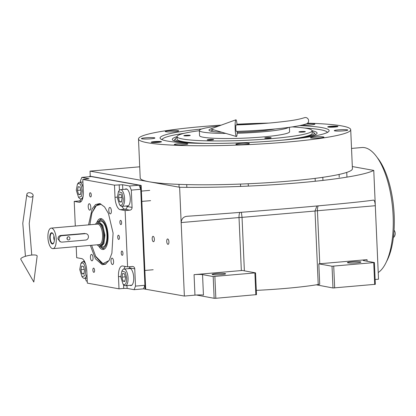 <?xml version="1.0" encoding="UTF-8"?>
<svg xmlns="http://www.w3.org/2000/svg" width="416" height="416" viewBox="0 0 416 416"><rect width="100%" height="100%" fill="white"/><g stroke="black" fill="none" stroke-linecap="round" stroke-linejoin="round"><path stroke-width="0.62" d="M196.477 295.027L214.141 298.298L215.836 298.288L256.5 294.622L255.549 272.86L242.341 270.478A6.438 0.634 -2.5 0 0 241.337 270.556L194.064 274.659A6.438 0.634 177.5 0 1 202.545 274.617L203.44 295.095A6.438 0.634 -2.5 0 0 194.958 295.136L184.371 296.057L179.618 187.268A130.442 12.844 -2.5 0 0 373.766 170.42L352.321 166.551M89.684 176.701L89.669 176.285L140.561 185.463L145.09 289.13L184.371 296.057M373.766 170.42L378.513 279.209L375.128 279.5M318.822 263.843A6.438 0.634 -2.5 0 1 319.758 263.754L367.032 259.652A6.438 0.634 177.5 0 0 363.194 260.4A6.438 0.634 177.5 0 0 363.745 260.629L374.39 262.548L375.341 284.305L332.982 287.981L332.03 266.224L318.822 263.843L319.717 284.32A6.438 0.634 -2.5 0 0 318.224 284.518A86.252 8.492 177.5 0 1 256.313 290.378M167.705 238.961A2.704 1.076 -95 0 0 167.591 238.956A2.704 1.076 -95 0 0 166.743 241.597A2.704 1.076 -95 0 0 167.939 244.332A2.704 1.076 -95 0 0 168.059 244.343A2.704 1.076 -95 0 0 168.906 241.701A2.704 1.076 -95 0 0 167.705 238.961M153.166 236.34A2.704 1.076 -95 0 0 153.046 236.33A2.704 1.076 -95 0 0 152.199 238.971A2.704 1.076 -95 0 0 153.4 241.712A2.704 1.076 -95 0 0 153.514 241.717A2.704 1.076 -95 0 0 154.362 239.075A2.704 1.076 -95 0 0 153.166 236.34M89.669 176.285L90.256 176.233L90.033 171.116L179.618 187.268M139.714 166.806L90.033 171.116M332.982 287.981L316.352 284.825M244.374 270.847L242.039 217.365L315.016 211.032L316.904 205.988M214.141 298.298L213.19 276.536L202.545 274.617M212.685 274.638A6.76 0.666 -2.5 0 0 220.272 274.695A6.76 0.666 -2.5 0 0 225.618 273.806A6.76 0.666 -2.5 0 0 225.04 273.567A6.76 0.666 -2.5 0 0 217.454 273.515A6.76 0.666 -2.5 0 0 212.113 274.399A6.76 0.666 -2.5 0 0 212.685 274.638M213.19 276.536L255.549 272.86M241.337 270.556L239.023 217.547L181.158 222.57C181.579 218.644 183.628 216.544 187.314 216.268C216.694 214.261 261.269 210.855 299.842 207.501C339.773 203.98 364.27 201.521 373.334 200.122L373.355 200.122M373.334 200.122C374.369 199.992 375.029 201.859 375.305 205.717L317.444 210.74A6.438 2.564 85 0 1 318.224 205.873M348 262.896A6.76 0.666 -2.5 0 0 355.581 262.948A6.76 0.666 -2.5 0 0 360.927 262.064A6.76 0.666 -2.5 0 0 360.355 261.825A6.76 0.666 -2.5 0 0 352.768 261.768A6.76 0.666 -2.5 0 0 347.422 262.657A6.76 0.666 -2.5 0 0 348 262.896M332.03 266.224L374.39 262.548M374.681 284.502L373.734 262.746M334.677 287.976L333.726 266.214M239.959 212.404A6.438 2.564 85 0 0 239.023 217.547A6.438 0.634 177.5 0 1 242.039 217.365L241.394 212.295M255.84 294.814L254.894 273.057M215.836 298.288L214.885 276.531M299.577 125.616A84.614 8.33 177.5 0 1 321.942 127.618A84.614 8.33 177.5 0 1 329.098 130.941A84.614 8.33 177.5 0 1 260.733 141.82A84.614 8.33 177.5 0 1 167.268 141.04A84.614 8.33 177.5 0 1 160.139 138.315A84.614 8.33 177.5 0 1 201.682 128.996M161.673 139.532L162.516 138.939M326.784 131.768L327.678 132.283M221.229 125.128A106.21 10.457 -2.5 0 0 138.497 138.96L140.202 177.996A106.21 10.457 -2.5 0 0 149.235 181.787A106.21 10.457 -2.5 0 0 268.429 182.65A106.21 10.457 -2.5 0 0 352.414 168.735L350.714 129.693A106.21 10.457 -2.5 0 0 341.676 125.902A106.21 10.457 -2.5 0 0 307.59 123.183M268.731 123.089A106.21 10.457 -2.5 0 0 237 124.218M138.497 138.96A106.21 10.457 -2.5 0 0 147.534 142.75A106.21 10.457 -2.5 0 0 266.724 143.608A106.21 10.457 -2.5 0 0 350.714 129.693M151.653 142.397A5.148 0.51 177.5 0 1 151.211 142.21A5.148 0.51 177.5 0 1 155.282 141.539A5.148 0.51 177.5 0 1 161.065 141.58A5.148 0.51 177.5 0 1 161.502 141.762A5.148 0.51 177.5 0 1 157.43 142.438A5.148 0.51 177.5 0 1 151.653 142.397M328.146 127.078A5.148 0.51 177.5 0 1 327.709 126.896A5.148 0.51 177.5 0 1 331.781 126.22A5.148 0.51 177.5 0 1 337.558 126.261A5.148 0.51 177.5 0 1 337.995 126.443A5.148 0.51 177.5 0 1 333.923 127.119A5.148 0.51 177.5 0 1 328.146 127.078M174.907 144.773A6.76 0.666 -2.5 0 0 182.494 144.83A6.76 0.666 -2.5 0 0 187.84 143.941A6.76 0.666 -2.5 0 0 187.262 143.702A6.76 0.666 -2.5 0 0 179.681 143.645A6.76 0.666 -2.5 0 0 174.335 144.534A6.76 0.666 -2.5 0 0 174.907 144.773M236.434 144.466A6.76 0.666 -2.5 0 0 244.02 144.518A6.76 0.666 -2.5 0 0 249.366 143.634A6.76 0.666 -2.5 0 0 248.789 143.395A6.76 0.666 -2.5 0 0 241.202 143.338A6.76 0.666 -2.5 0 0 235.862 144.222A6.76 0.666 -2.5 0 0 236.434 144.466M311.022 137.992A6.76 0.666 -2.5 0 0 318.609 138.044A6.76 0.666 -2.5 0 0 323.955 137.16A6.76 0.666 -2.5 0 0 323.378 136.921A6.76 0.666 -2.5 0 0 315.796 136.864A6.76 0.666 -2.5 0 0 310.45 137.753A6.76 0.666 -2.5 0 0 311.022 137.992M334.87 130.889A6.76 0.666 -2.5 0 0 342.451 130.946A6.76 0.666 -2.5 0 0 347.797 130.062A6.76 0.666 -2.5 0 0 347.225 129.818A6.76 0.666 -2.5 0 0 339.638 129.766A6.76 0.666 -2.5 0 0 334.292 130.65A6.76 0.666 -2.5 0 0 334.87 130.889M302.312 125.008A6.76 0.666 -2.5 0 0 309.92 124.982A6.76 0.666 -2.5 0 0 314.876 124.124A6.76 0.666 -2.5 0 0 314.298 123.885A6.76 0.666 -2.5 0 0 306.358 123.854M165.833 131.737A6.76 0.666 -2.5 0 0 173.415 131.789A6.76 0.666 -2.5 0 0 178.76 130.905A6.76 0.666 -2.5 0 0 178.183 130.666A6.76 0.666 -2.5 0 0 170.602 130.608A6.76 0.666 -2.5 0 0 165.256 131.498A6.76 0.666 -2.5 0 0 165.833 131.737M141.986 138.84A6.76 0.666 -2.5 0 0 149.573 138.892A6.76 0.666 -2.5 0 0 154.918 138.008A6.76 0.666 -2.5 0 0 154.341 137.764A6.76 0.666 -2.5 0 0 146.754 137.712A6.76 0.666 -2.5 0 0 141.414 138.596A6.76 0.666 -2.5 0 0 141.986 138.84M184.278 133.297A82.711 8.143 -2.5 0 0 162.167 139.386A82.711 8.143 -2.5 0 0 162.063 139.698M327.298 132.486A82.711 8.143 -2.5 0 0 327.168 132.179A82.711 8.143 -2.5 0 0 320.289 129.688A82.711 8.143 -2.5 0 0 304.611 128.045M199.347 130.697A67.584 6.656 -2.5 0 0 177.055 136.635A72.462 7.134 -2.5 0 0 172.385 139.734A72.462 7.134 -2.5 0 0 178.459 141.996A72.462 7.134 177.5 0 0 183.94 142.761M292.209 126.906A67.584 6.656 177.5 0 1 312.099 130.738A72.462 7.134 177.5 0 1 317.023 133.422A72.462 7.134 177.5 0 1 305.776 137.441M312.14 131.669A69.597 6.854 177.5 0 1 314.002 132.709A69.597 6.854 177.5 0 1 293.68 138.996M196.123 143.255A69.597 6.854 177.5 0 1 181.08 141.768A69.597 6.854 -2.5 0 1 175.334 138.762L173.909 140.811M177.096 137.561A69.597 6.854 -2.5 0 0 175.334 138.762M208.109 143.432A67.584 6.656 177.5 0 1 182.915 141.612A67.584 6.656 -2.5 0 1 177.164 139.199L177.055 136.635A67.584 6.656 -2.5 0 0 271.84 138.606A67.584 6.656 177.5 0 0 312.099 130.738L312.213 133.302A67.584 6.656 177.5 0 1 281.752 140.213M274.997 128.986A35.402 3.484 177.5 0 1 258.638 131.144A35.402 3.484 177.5 0 1 237.234 132.293M221.801 132.231A35.402 3.484 177.5 0 1 208.983 130.114A35.402 3.484 177.5 0 1 210.668 128.96M237.026 124.504A45.058 4.436 177.5 0 1 260.504 123.724M288.704 127.41A45.058 4.436 177.5 0 1 262.532 131.846A45.058 4.436 -2.5 0 1 237.182 133.266M218.764 126.022A45.058 4.436 -2.5 0 0 199.337 130.536A45.058 4.436 -2.5 0 0 225.836 133.416M289.401 127.317L289.593 131.721A45.058 4.436 177.5 0 1 262.756 136.968A45.058 4.436 -2.5 0 1 199.56 135.652L199.337 130.536M188.334 135.793A3.219 0.317 -2.5 0 0 190.252 135.418A3.219 0.317 -2.5 0 0 185.739 135.325A3.219 0.317 -2.5 0 0 183.82 135.699A3.219 0.317 -2.5 0 0 188.334 135.793M211.708 140.01A3.219 0.317 -2.5 0 0 213.621 139.636A3.219 0.317 -2.5 0 0 209.108 139.542A3.219 0.317 -2.5 0 0 207.194 139.916A3.219 0.317 -2.5 0 0 211.708 140.01M269.246 138.138A3.219 0.317 -2.5 0 0 271.164 137.764A3.219 0.317 -2.5 0 0 266.651 137.67A3.219 0.317 -2.5 0 0 264.732 138.044A3.219 0.317 -2.5 0 0 269.246 138.138M303.415 132.049A3.219 0.317 -2.5 0 0 305.334 131.674A3.219 0.317 -2.5 0 0 300.82 131.581A3.219 0.317 -2.5 0 0 298.901 131.955A3.219 0.317 -2.5 0 0 303.415 132.049M160.753 141.773A4.404 0.432 -2.5 0 1 157.399 142.366A4.404 0.432 -2.5 0 1 152.329 142.334A4.404 0.432 177.5 0 1 151.96 142.152A4.404 0.432 177.5 0 1 155.563 141.596A4.404 0.432 177.5 0 1 160.384 141.638A4.404 0.432 -2.5 0 1 160.753 141.773L160.914 142.028M158.829 141.773A2.704 0.265 -2.5 0 0 155.792 141.752A2.704 0.265 -2.5 0 0 153.655 142.106A2.704 0.265 -2.5 0 0 153.889 142.199A2.704 0.265 -2.5 0 0 156.92 142.225A2.704 0.265 -2.5 0 0 159.058 141.866A2.704 0.265 -2.5 0 0 158.829 141.773M328.458 126.838A4.404 0.432 -2.5 0 1 332.056 126.277A4.404 0.432 -2.5 0 1 336.882 126.318A4.404 0.432 177.5 0 1 337.246 126.454A4.404 0.432 177.5 0 1 333.892 127.046A4.404 0.432 177.5 0 1 328.827 127.02A4.404 0.432 -2.5 0 1 328.458 126.838L328.318 127.104M330.382 126.885A2.704 0.265 -2.5 0 0 333.414 126.906A2.704 0.265 -2.5 0 0 335.551 126.552A2.704 0.265 -2.5 0 0 335.322 126.454A2.704 0.265 -2.5 0 0 332.29 126.433A2.704 0.265 -2.5 0 0 330.153 126.786A2.704 0.265 -2.5 0 0 330.382 126.885M210.99 131.17A33.472 3.297 177.5 0 1 211.12 130.978A33.472 3.297 177.5 0 1 213.73 129.86M88.54 224.874L92.18 208.78L95.581 204.552L99.57 203.596L100.204 203.752L104.551 206.929L108.446 213.47L113.084 233.08L111.894 253.198L109.184 260.307L105.451 264.196L102.237 264.68L95.446 258.82L90.319 245.393M106.002 263.879L103.397 264.113L95.446 256.079M80.475 182.208L80.423 180.944L81.812 177.382L91.224 176.566L139.006 185.182L140.733 189.301L144.919 285.293L143.53 288.85L134.118 289.671L135.507 286.109L144.919 285.293M140.733 189.301L131.316 190.117L132.07 207.397A2.574 2.35 -79.8 0 1 129.828 210.163L124.899 209.274A11.586 4.612 85 0 1 121.94 206.367A8.367 3.328 -95 0 0 124.592 198.635A8.367 3.328 -95 0 0 120.494 189.691A8.367 3.328 -95 0 0 119.127 190.642L118.44 191.63L117.317 197.574L119.584 204.807L120.593 205.405C122.356 205.265 123.24 203.008 123.235 198.645L121.904 192.806L118.44 191.63M128.159 268.679L129.818 267.94L134.753 268.83A2.574 2.35 -79.8 0 0 132.288 266.474L127.582 266.885L125.122 210.569L129.828 210.163M134.753 268.83L135.507 286.109M134.118 289.671L127.109 288.402L123.713 288.423L123.552 284.669M76.201 246.62L76.684 257.707L81.619 258.596A11.586 4.612 85 0 1 86.798 270.962L87.329 283.119L119.007 288.829L123.713 288.423M87.246 281.216L86.336 281.055L85.166 278.252M83.938 261.56L83.886 260.364M75.301 226.023L74.225 201.391L78.936 200.985A2.574 2.35 100.2 0 0 81.11 198.952M81.812 177.382L89.04 178.74L82.8 179.447L114.483 185.162L122.58 184.735L129.589 185.999L139.006 185.182M131.316 190.117L129.589 185.999M122.184 255.31A2.122 0.848 -95 0 0 122.273 255.315A2.122 0.848 -95 0 0 122.938 253.235A2.122 0.848 -95 0 0 121.997 251.082A2.122 0.848 -95 0 0 121.904 251.082A2.122 0.848 -95 0 0 121.238 253.157A2.122 0.848 -95 0 0 122.184 255.31M120.843 224.593A2.122 0.848 -95 0 0 120.931 224.593A2.122 0.848 -95 0 0 121.597 222.518A2.122 0.848 -95 0 0 120.656 220.366A2.122 0.848 -95 0 0 120.567 220.36A2.122 0.848 -95 0 0 119.896 222.44A2.122 0.848 -95 0 0 120.843 224.593M126.542 205.967A8.689 3.458 -95 0 0 127.124 206.185A8.689 3.458 -95 0 0 127.499 206.206A8.689 3.458 -95 0 0 130.229 197.714A8.689 3.458 -95 0 0 126.37 188.911A8.689 3.458 -95 0 0 125.996 188.89A8.689 3.458 -95 0 0 125.096 189.29M125.122 210.569L120.188 209.68A11.586 4.612 85 0 1 115.014 197.319L117.302 197.122M90.522 196.971A2.122 0.848 -95 0 0 90.615 196.976A2.122 0.848 -95 0 0 91.281 194.901A2.122 0.848 -95 0 0 90.34 192.748A2.122 0.848 -95 0 0 90.246 192.743A2.122 0.848 -95 0 0 89.58 194.818A2.122 0.848 -95 0 0 90.522 196.971M93.813 272.345A2.122 0.848 -95 0 0 93.907 272.35A2.122 0.848 -95 0 0 94.572 270.275A2.122 0.848 -95 0 0 93.631 268.122A2.122 0.848 -95 0 0 93.538 268.117A2.122 0.848 -95 0 0 92.872 270.192A2.122 0.848 -95 0 0 93.813 272.345M118.654 239.434A2.122 0.848 -95 0 0 118.747 239.439A2.122 0.848 -95 0 0 119.413 237.364A2.122 0.848 -95 0 0 118.472 235.212A2.122 0.848 -95 0 0 118.378 235.206A2.122 0.848 -95 0 0 117.712 237.281A2.122 0.848 -95 0 0 118.654 239.434M114.483 185.162L115.014 197.319M82.8 179.447L83.33 191.604A11.586 4.612 85 0 1 79.659 202.306A11.586 4.612 85 0 1 79.16 202.285L80.148 202.197M74.225 201.391L79.16 202.285M119.007 288.829L118.477 276.671A11.586 4.612 85 0 1 122.148 265.97A11.586 4.612 85 0 1 122.647 265.996L127.582 266.885M89.653 210.142A3.219 1.279 -95 0 0 89.794 210.153A3.219 1.279 -95 0 0 90.802 207.007A3.219 1.279 -95 0 0 89.378 203.746A3.219 1.279 -95 0 0 89.237 203.736A3.219 1.279 -95 0 0 88.228 206.882A3.219 1.279 -95 0 0 89.653 210.142M91.868 260.827A3.219 1.279 -95 0 0 92.009 260.832A3.219 1.279 -95 0 0 93.018 257.686A3.219 1.279 -95 0 0 91.588 254.426A3.219 1.279 -95 0 0 91.452 254.42A3.219 1.279 -95 0 0 90.438 257.566A3.219 1.279 -95 0 0 91.868 260.827M112.434 264.534A3.219 1.279 -95 0 0 112.57 264.54A3.219 1.279 -95 0 0 113.584 261.394A3.219 1.279 -95 0 0 112.154 258.133A3.219 1.279 -95 0 0 112.013 258.128A3.219 1.279 -95 0 0 111.004 261.274A3.219 1.279 -95 0 0 112.434 264.534M110.219 213.85A3.219 1.279 -95 0 0 110.36 213.86A3.219 1.279 -95 0 0 111.368 210.714A3.219 1.279 -95 0 0 109.944 207.454A3.219 1.279 -95 0 0 109.803 207.444A3.219 1.279 -95 0 0 108.794 210.59A3.219 1.279 -95 0 0 110.219 213.85M130.005 285.319A8.689 3.458 -95 0 0 130.588 285.542A8.689 3.458 -95 0 0 130.962 285.558A8.689 3.458 -95 0 0 133.692 277.066A8.689 3.458 -95 0 0 129.834 268.263A8.689 3.458 -95 0 0 129.459 268.242A8.689 3.458 -95 0 0 128.56 268.648M91.749 213.465L95.077 206.591L99.466 203.897L100.802 203.965M100.495 204.5L96.346 205.639L100.495 204.5L96.346 205.639L91.952 212.846L89.84 224.76L91.952 212.846L96.346 205.639L91.952 212.846L89.84 224.76M99.731 203.882A30.254 12.038 -95 0 0 97.074 205.072A30.254 12.038 -95 0 1 99.731 203.882A30.254 12.038 -95 0 0 97.074 205.072L96.351 205.634M91.619 245.284L95.888 256.901L101.322 262.995L95.888 256.901L91.619 245.284L95.888 256.901L101.322 262.995L102.138 263.432A30.254 12.038 -95 0 0 104.962 264.144A30.254 12.038 -95 0 1 102.138 263.432A30.254 12.038 -95 0 0 104.962 264.144M101.332 263L103.08 263.624L109.008 260.598L103.08 263.624L101.322 262.995L103.08 263.624L109.008 260.598M99.143 246.688A15.501 6.167 85 0 0 104.343 249.075A15.501 6.167 85 0 1 99.143 246.688A15.501 6.167 85 0 0 104.343 249.075A15.501 6.167 85 0 0 108.04 235.191A15.501 6.167 -95 0 0 101.717 218.832A15.501 6.167 -95 0 1 108.04 235.191A15.501 6.167 85 0 1 104.343 249.075A15.501 6.167 85 0 0 108.04 235.191A15.501 6.167 -95 0 0 101.717 218.832A15.501 6.167 -95 0 0 97.006 222.082A15.501 6.167 -95 0 1 101.717 218.832A15.501 6.167 -95 0 0 97.006 222.082M100.76 247.073A13.957 5.554 85 0 0 101.109 247.354A13.957 5.554 85 0 1 100.76 247.073A13.957 5.554 85 0 0 101.109 247.354A13.957 5.554 85 0 0 107.416 235.076A13.957 5.554 -95 0 0 98.831 221.088A13.957 5.554 -95 0 1 107.416 235.076A13.957 5.554 85 0 1 101.109 247.354A13.957 5.554 85 0 0 107.416 235.076A13.957 5.554 -95 0 0 98.831 221.088L99.783 220.1A14.914 5.933 85 0 1 102.3 219.138A14.914 5.933 85 0 0 99.783 220.1A14.914 5.933 85 0 1 102.3 219.138M104.863 248.674A14.914 5.933 85 0 1 102.216 248.165A14.914 5.933 85 0 0 104.863 248.674A14.914 5.933 85 0 1 102.216 248.165L101.109 247.354M98.831 221.088L99.783 220.1L98.831 221.088A13.957 5.554 -95 0 0 98.535 221.426A13.957 5.554 -95 0 1 98.831 221.088A13.957 5.554 -95 0 0 98.535 221.426M99.466 246.808L102.903 246.886A12.875 5.122 85 0 0 106.98 234.998A12.875 5.122 -95 0 0 100.672 221.239A12.875 5.122 -95 0 1 106.98 234.998A12.875 5.122 85 0 1 102.903 246.886A12.875 5.122 85 0 0 106.98 234.998A12.875 5.122 -95 0 0 100.672 221.239L97.302 221.91M145.09 289.13L143.53 288.85M140.561 185.463L141.149 185.411L145.678 289.084M90.256 176.233L141.149 185.411M124.056 284.757C125.824 284.617 126.703 282.36 126.698 277.997L125.367 272.158L121.909 270.988L120.78 276.931L123.048 284.159L124.056 284.757M123.048 284.159L123.895 285.017A8.367 3.328 -95 0 0 125.044 285.698A8.367 3.328 -95 0 0 125.403 285.719A8.367 3.328 -95 0 0 128.055 277.992A8.367 3.328 -95 0 0 123.958 269.043A8.367 3.328 -95 0 0 122.59 269.994L121.909 270.988M122.673 273.463L121.94 277.139L123.006 281.138L124.805 281.466L125.538 277.789L124.472 273.785L122.673 273.463M121.94 277.139L125.289 276.848M123.006 281.138L124.904 280.977M119.584 204.807L120.432 205.665A8.367 3.328 -95 0 0 121.581 206.346A8.367 3.328 -95 0 0 121.94 206.367L128.398 205.806M119.21 194.106L118.477 197.787L119.543 201.786L121.342 202.114L122.075 198.432L121.009 194.433L119.21 194.106M118.477 197.787L121.826 197.496M119.543 201.786L121.441 201.625M78.926 183.42L77.412 184.236L76.284 190.18L78.556 197.408L81.562 196.253L82.207 191.246C81.827 186.815 80.735 184.205 78.926 183.42M83.179 188.058A8.367 3.328 -95 0 0 79.825 182.312A8.367 3.328 -95 0 0 79.466 182.296A8.367 3.328 -95 0 0 78.099 183.243L77.412 184.236M78.556 197.408L79.399 198.266A8.367 3.328 -95 0 0 80.912 198.968A8.367 3.328 -95 0 0 83.19 195.79M80.314 194.714L81.047 191.038L79.976 187.034L78.177 186.711L77.449 190.388L78.515 194.392L80.314 194.714M78.515 194.392L80.413 194.225M77.449 190.388L80.798 190.096M82.394 262.772L80.876 263.588L79.752 269.532L82.02 276.765L85.03 275.605L85.67 270.598C85.29 266.167 84.198 263.557 82.394 262.772M85.722 264.384A8.367 3.328 -95 0 0 83.288 261.664A8.367 3.328 -95 0 0 82.93 261.648A8.367 3.328 -95 0 0 81.562 262.6L80.876 263.588M82.02 276.765L82.867 277.623A8.367 3.328 -95 0 0 84.375 278.32A8.367 3.328 -95 0 0 86.918 273.686M83.777 274.066L84.51 270.39L83.444 266.391L81.645 266.063L80.912 269.74L81.978 273.744L83.777 274.066M81.978 273.744L83.876 273.577M80.912 269.74L84.261 269.454M100.844 247.068L103.964 243.49L104.92 235.175L102.783 225.342L98.613 221.416M84.843 233.475L60.59 235.482C58.895 235.841 58.027 237.006 57.996 238.971L60.169 241.847M53.95 235.981A3.411 1.357 -95 0 0 54.33 240.412M53.503 234.655A5.216 2.075 85 0 0 52.395 233.282A5.216 2.075 85 0 0 52.088 233.173A5.216 2.075 -95 0 0 50.211 237.978A5.216 2.075 -95 0 0 52.541 243.542A5.216 2.075 85 0 0 53.269 243.339A5.216 2.075 85 0 0 54.122 241.795M51.828 232.747A5.663 2.252 -95 0 0 49.79 237.962A5.663 2.252 -95 0 0 52.322 244.01A5.663 2.252 -95 0 0 54.085 241.956A5.663 2.252 -95 0 0 53.44 234.504A5.663 2.252 -95 0 0 51.828 232.747M51.626 228.14A10.301 4.098 -95 0 0 51.184 228.119A10.301 4.098 -95 0 0 47.949 238.181A10.301 4.098 -95 0 0 52.52 248.617A10.301 4.098 -95 0 0 52.967 248.638A10.301 4.098 -95 0 0 56.202 238.576A10.301 4.098 -95 0 0 51.626 228.14M97.126 244.806L99.429 246.797L103.048 244.036L104.239 235.212L101.8 224.864L97.271 221.926L95.347 224.286M88.447 236.605A3.219 2.938 100.2 0 0 86.081 233.693A3.219 2.938 100.2 0 0 85.368 233.662L61.833 235.706A3.219 2.938 100.2 0 0 59.036 238.768A3.219 2.938 100.2 0 0 61.402 242.07A3.219 2.938 100.2 0 0 62.114 242.107L85.649 240.063A3.219 2.938 100.2 0 0 88.447 236.605M67.023 238.805A1.607 1.466 100.2 0 0 67.272 237.416M66.976 238.472A1.607 1.466 100.2 0 0 68.162 239.928A1.607 1.466 100.2 0 0 69.919 238.217A1.607 1.466 100.2 0 0 68.734 236.761A1.607 1.466 100.2 0 0 66.976 238.472M28.896 192.743A3.219 2.075 16.5 0 0 26.915 194.002A3.219 2.075 16.5 0 0 27.976 196.201A3.219 2.075 16.5 0 0 31.106 197.09A3.219 2.075 16.5 0 0 33.088 195.827A3.219 2.075 16.5 0 0 32.027 193.627A3.219 2.075 16.5 0 0 28.896 192.743M31.954 255.039A8.367 2.038 -11.2 0 1 37.159 256.069L33.805 282.027L20.8 259.314A8.367 2.038 -11.2 0 1 31.954 255.039M308.615 120.687A3.219 3.058 69.9 0 1 306.644 123.75C297.435 127.254 266.661 130.452 236.293 131.383A3.219 0.406 88.2 0 1 235.799 128.497A3.219 0.406 88.2 0 1 236.096 124.951C249.319 124.53 261.841 123.76 273.655 122.647C287.565 121.196 296.592 120.162 304.434 117.702A3.219 3.058 69.9 0 1 308.615 120.687M237.063 124.92A8.367 1.05 88.2 0 0 235.888 119.813A8.367 1.05 88.2 0 0 235.17 129.028A8.367 1.05 88.2 0 0 236.408 136.526A8.367 1.05 88.2 0 0 237.266 131.352M351.53 148.424L361.904 147.524A63.726 25.355 85 0 1 393.12 215.644A63.726 25.355 85 0 1 378.222 272.542M377.432 157.81A60.507 24.076 85 0 1 394.176 215.207A60.507 24.076 85 0 1 386.448 261.69M393.796 233.548A4.893 1.945 -95 0 1 393.806 233.745A4.893 1.945 85 0 1 393.448 236.891M393.359 237.614A5.33 5.33 0 0 0 395.101 234.702A2.574 1.024 85 0 0 395.2 233.376A2.574 1.024 -95 0 0 394.826 231.535A5.33 5.33 0 0 0 394.051 230.22M194.064 274.659L194.958 295.136M367.099 261.232L367.032 259.652M319.758 263.754L317.444 210.74A6.438 0.634 177.5 0 0 315.016 211.032L318.224 284.518M132.07 207.397L127.14 206.508L126.142 205.998M122.788 189.493L122.58 184.735M127.14 206.508A2.574 2.35 -79.8 0 1 124.899 209.274L120.188 209.68M129.818 267.94A2.574 2.35 100.2 0 0 129.47 266.718M127.109 288.402L126.984 285.579M118.477 276.671L120.765 276.474M81.234 201.401L78.936 200.985M119.428 190.263L119.189 184.751M130.416 268.486L123.958 269.043A11.586 4.612 85 0 1 125.278 266.469M52.967 248.638L99.325 244.613A10.301 4.098 -95 0 0 102.56 234.551A10.301 4.098 -95 0 0 97.989 224.115A10.301 4.098 -95 0 0 97.542 224.094L51.184 228.119M98.42 244.691A11.071 4.404 -95 0 0 99.622 245.3A11.071 4.404 -95 0 0 103.605 235.097A11.071 4.404 -95 0 0 98.66 223.283A11.071 4.404 -95 0 0 96.637 224.172M84.12 233.438L85.368 233.662M60.59 235.482L61.833 235.706M162.167 139.386L162.016 139.677M327.168 132.179L327.345 132.46M314.002 132.709L315.598 134.623M186.836 187.346L186.716 184.605M179.093 187.174L178.974 184.366M322.941 180.404L322.806 177.31M315.25 181.246L315.12 178.36M248.321 186.098L248.217 183.747M240.599 186.42L240.5 184.07M339.227 177.242L339.102 174.429M346.944 176.904L346.746 172.401M151.96 142.152L151.819 142.423M153.182 269.74L144.867 270.462M131.862 285.158L125.403 285.719M149.718 190.388L141.398 191.105M150.608 200.647L141.851 201.406M126.953 189.129L120.494 189.691M82.56 198.827L80.912 198.968M82.914 181.995L79.466 182.296M87.11 278.086L84.375 278.32M84.578 261.503L82.93 261.648M26.915 194.002L22.781 223.304L25.438 256.308M33.088 195.827L29.214 223.496L31.751 255.055M236.408 136.526L210.662 128.96L235.888 119.813"/></g></svg>
